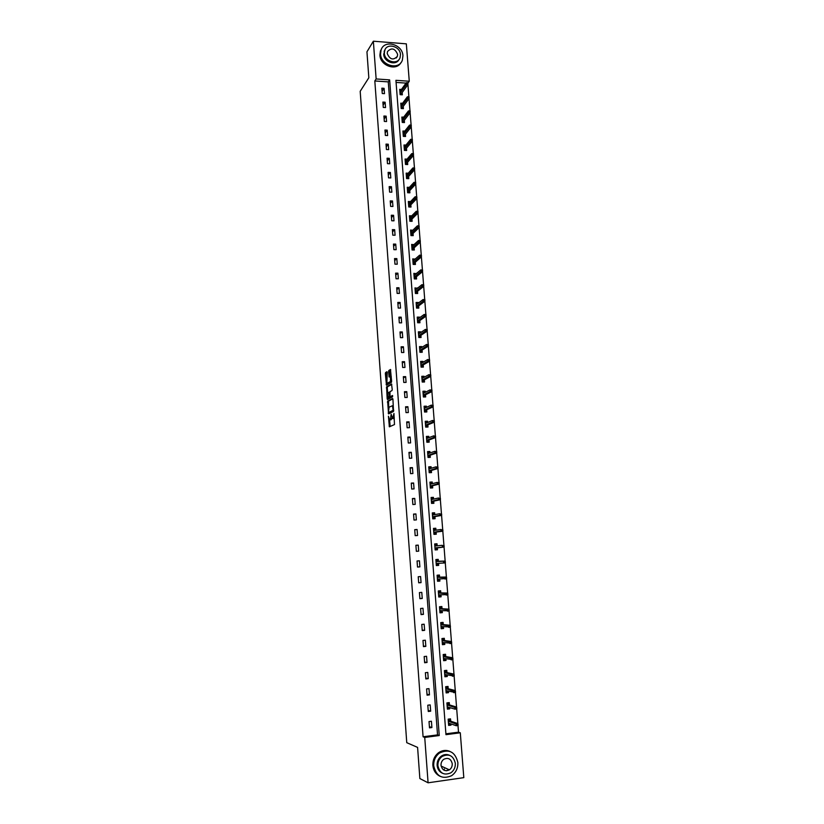 <?xml version="1.0" encoding="UTF-8"?>
<svg xmlns="http://www.w3.org/2000/svg" width="824" height="824" viewBox="0 0 824 824"><rect width="100%" height="100%" fill="white"/><g stroke="black" fill="none" stroke-linecap="round" stroke-linejoin="round"><path stroke-width="1.24" d="M389.598 419.735L388.434 416.202L389.361 426.822L394.48 424.566L393.965 413.483L392.564 418.602L391.132 414.204L390.411 419.643L389.598 419.735L390.143 426.554M387.259 372.469L386.919 371.717L385.56 372.561L385.354 373.643L386.477 385.23L391.4 382.346L391.616 381.244L390.473 369.502L388.794 370.553L388.588 371.645L389.134 377.042L390.452 376.64L390.463 381.543L386.868 383.376L387.259 372.469M428.089 782.8L419.859 778.556L417.593 747.399L406.757 742.682L360.191 91.299L368.833 77.765L366.948 51.809L373.354 41.2L406.335 43.847L409.271 81.236L395.922 80.319L445.969 734.668L460.297 732.804L463.809 777.65L428.089 782.8L424.731 737.439L439.243 735.544L389.649 79.887L376.135 78.95L373.354 41.2M423.083 736.769L437.544 734.895L388.279 81.885L374.817 80.968L423.083 736.769L424.731 737.439M374.817 80.968L376.135 78.95M387.62 401.164L388.547 413.916L393.522 411.433L392.935 399.29L392.584 398.497L387.62 401.164L388.537 401.134L388.722 407.643M388.011 397.776L388.083 398.744L387.167 398.775L386.59 386.837L391.524 383.974L392.214 389.464L392.008 390.555L389.979 391.688L389.999 395.881L390.339 396.653L392.451 395.51M387.167 398.775L387.507 399.547L392.543 396.818L392.543 395.53M431.9 727.551L431.426 721.247L429.026 721.556L429.489 727.86L431.9 727.551L429.397 726.634M430.674 711.184L430.2 704.911L427.8 705.2L428.274 711.483L430.674 711.184L428.192 710.37M429.459 694.889L428.985 688.637L426.595 688.905L427.059 695.168L429.459 694.889L426.987 694.179M428.243 678.657L427.78 672.425L425.38 672.693L425.843 678.924L428.243 678.657L425.781 678.049M427.028 662.486L426.564 656.285L424.175 656.532L424.638 662.743L427.028 662.486L424.587 661.991M425.823 646.387L425.369 640.207L422.98 640.444L423.443 646.624L425.823 646.387L423.392 645.995M424.628 630.35L424.164 624.201L421.785 624.427L422.248 630.576L424.628 630.35L422.207 630.061M423.433 614.374L422.98 608.256L420.601 608.472L421.054 614.601L423.433 614.374L421.023 614.189M422.248 598.471L421.785 592.374L419.416 592.58L419.869 598.677L422.248 598.471L419.849 598.389M421.054 582.63L420.601 576.553L418.232 576.749L418.685 582.826L421.054 582.63L418.674 582.65M419.88 566.861L419.426 560.804L417.057 560.99L417.511 567.046L419.88 566.861L417.511 566.974M418.705 551.143L418.252 545.117L415.893 545.282L416.347 551.318L418.705 551.143M417.531 535.497L417.088 529.492L414.729 529.647L415.172 535.651L417.531 535.497M416.367 519.903L415.924 513.929L413.566 514.073L414.009 520.057L416.367 519.903M415.203 504.381L414.76 498.427L412.412 498.561L412.855 504.525L415.203 504.381M414.05 488.92L413.607 482.988L411.258 483.111L411.701 489.044L414.05 488.92M412.896 473.522L412.453 467.61L410.115 467.723L410.558 473.635L412.896 473.522M411.753 458.185L411.31 452.304L408.972 452.397L409.415 458.288L411.753 458.185M410.609 442.9L410.167 437.05L407.839 437.132L408.271 443.003L410.609 442.9M409.466 427.687L409.034 421.847L406.706 421.929L407.138 427.769L409.466 427.687M408.333 412.536L407.901 406.716L405.573 406.788L406.005 412.608L408.333 412.536M407.211 397.436L406.778 391.647L404.45 391.699L404.883 397.498L407.211 397.436M406.077 382.398L405.655 376.63L403.338 376.681L403.76 382.449L406.077 382.398M404.965 367.422L404.533 361.674L402.215 361.715L402.648 367.463L404.965 367.422M403.842 352.497L403.42 346.78L401.113 346.801L401.535 352.528L403.842 352.497M402.73 337.644L402.308 331.938L400.001 331.959L400.423 337.665L402.73 337.644M401.628 322.843L401.206 317.158L398.898 317.168L399.321 322.843L401.628 322.843M400.526 308.094L400.103 302.439L397.807 302.439L398.229 308.094L400.526 308.094M399.424 293.406L399.001 287.772L396.715 287.761L397.127 293.396L399.424 293.406M398.332 278.78L397.91 273.166L395.623 273.146L396.035 278.759L398.332 278.78M397.24 264.205L396.828 258.612L394.542 258.582L394.954 264.174L397.24 264.205M396.159 249.693L395.736 244.12L393.46 244.079L393.872 249.651L396.159 249.693M395.077 235.231L394.665 229.68L392.378 229.628L392.791 235.18L395.077 235.231M393.996 220.822L393.584 215.301L391.307 215.239L391.719 220.77L393.996 220.822M392.924 206.474L392.512 200.974L390.236 200.902L390.648 206.412L392.924 206.474M391.853 192.188L391.441 186.698L389.175 186.615L389.587 192.105L391.853 192.188M390.792 177.943L390.38 172.484L388.114 172.391L388.526 177.86L390.792 177.943M389.731 163.76L389.319 158.321L387.064 158.218L387.465 163.667L389.731 163.76M388.671 149.638L388.269 144.21L386.013 144.107L386.415 149.525L388.671 149.638M387.62 135.558L387.218 130.161L384.963 130.037L385.364 135.445L387.62 135.558M386.569 121.54L386.168 116.163L383.922 116.03L384.324 121.416L386.569 121.54M385.529 107.573L385.127 102.217L382.882 102.073L383.273 107.439L385.529 107.573M384.489 93.658L384.087 88.323L381.842 88.168L382.243 93.514L384.489 93.658M445.908 733.813L458.515 732.176L457.989 725.532M457.845 723.585L456.702 708.97M456.548 707.033L455.414 692.469M455.26 690.543L454.127 676.041M453.983 674.125L452.85 659.674M452.706 657.779L451.583 643.379M451.428 641.494L450.306 627.157M450.162 625.272L449.049 610.996M448.905 609.121L447.793 594.897M447.648 593.043L446.536 578.87M446.392 577.027L445.29 562.916M445.145 561.072L444.054 547.012M443.909 545.189L442.818 531.192M442.673 529.358L441.582 515.422M441.437 513.599L440.356 499.725M440.212 497.902L439.141 484.079M438.996 482.267L437.925 468.506M437.781 466.703L436.71 452.994M436.566 451.192L435.505 437.554M435.36 435.752L434.299 422.166M434.166 420.374L433.105 406.84M432.961 405.048L431.91 391.575M431.776 389.793L430.725 376.372M430.581 374.59L429.541 361.231M429.407 359.46L428.367 346.152M428.223 344.381L427.192 331.124M427.059 329.363L426.018 316.169M425.884 314.408L424.854 301.265M424.721 299.503L423.701 286.422M423.567 284.671L422.547 271.632M422.413 269.881L421.394 256.903M421.26 255.162L420.25 242.235M420.116 240.495L419.107 227.62M418.973 225.869L417.974 213.066M417.83 211.305L416.841 198.574M416.697 196.792L415.708 184.133M415.574 182.331L414.585 169.744M414.451 167.931L413.473 155.417M413.329 153.594L412.35 141.141M412.206 139.308L411.248 126.917M411.104 125.073L410.136 112.754M409.992 110.89L409.034 98.643M408.889 96.769L407.942 84.594M406.016 83.1L396.076 82.421M450.718 721.206L450.532 718.858L448.153 719.146L448.637 725.419L451.016 725.12L450.924 723.905M449.461 704.932L449.276 702.615L446.907 702.893L447.391 709.145L449.76 708.846L449.657 707.548M448.204 688.73L448.029 686.433L445.66 686.711L446.144 692.922L448.514 692.644L448.4 691.264M446.958 672.6L446.783 670.324L444.424 670.592L444.898 676.782L447.267 676.514L447.154 675.041M445.722 656.532L445.547 654.277L443.188 654.534L443.662 660.694L446.021 660.446L445.897 658.881M444.486 640.526L444.311 638.301L441.952 638.538L442.426 644.687L444.785 644.44L444.661 642.792M443.25 624.592L443.085 622.388L440.727 622.614L441.201 628.733L443.559 628.506L443.425 626.776M442.024 608.72L441.86 606.536L439.511 606.752L439.975 612.84L442.334 612.623L442.189 610.811M440.809 592.909L440.644 590.756L438.296 590.952L438.759 597.019L441.108 596.813L440.964 594.918M439.594 577.161L439.429 575.028L437.091 575.224L437.554 581.26L439.892 581.074L439.738 579.087M438.378 561.484L438.214 559.372L435.875 559.548L436.339 565.573L438.677 565.388L438.523 563.328M437.173 545.818L437.008 543.778L434.681 543.943L435.144 549.938L437.472 549.763L437.317 547.661M435.968 530.182L435.814 528.236L433.486 528.4L433.939 534.364L436.277 534.209L436.112 532.098M434.763 514.619L434.619 512.765L432.291 512.909L432.755 518.863L435.082 518.708L434.918 516.596M433.568 499.107L433.424 497.356L431.107 497.49L431.56 503.413L433.887 503.279L433.723 501.157M432.373 483.667L432.239 482.009L429.922 482.133L430.375 488.035L432.703 487.901L432.538 485.779M431.179 468.279L431.065 466.724L428.748 466.837L429.201 472.708L431.519 472.595L431.354 470.463M430.004 452.963L429.891 451.49L427.574 451.593L428.027 457.444L430.334 457.341L430.169 455.198M428.82 437.699L428.717 436.329L426.41 436.421L426.853 442.251L429.17 442.158L428.995 440.006M427.646 422.506L427.553 421.219L425.246 421.301L425.689 427.11L427.996 427.028L427.831 424.875M426.482 407.365L426.389 406.17L424.092 406.242L424.535 412.021L426.832 411.949L426.667 409.796M425.318 392.286L425.225 391.184L422.939 391.246L423.382 397.003L425.678 396.941L425.503 394.778M424.154 377.268L424.072 376.259L421.785 376.3L422.228 382.037L424.514 381.986L424.35 379.823M423 362.303L422.928 361.386L420.642 361.417L421.085 367.133L423.371 367.092L423.206 364.919M421.847 347.398L421.785 346.574L419.498 346.595L419.941 352.291L422.228 352.26L422.053 350.076M420.704 332.556L420.642 331.815L418.365 331.835L418.798 337.5L421.085 337.479L420.909 335.296M419.56 317.776L419.509 317.116L417.232 317.127L417.665 322.771L419.941 322.761L419.776 320.577M418.427 303.047L418.376 302.48L416.11 302.47L416.542 308.104L418.819 308.104L418.644 305.91M417.294 288.379L414.987 287.875L415.409 293.488L417.686 293.498L417.521 291.294M416.161 273.764L413.864 273.341L414.297 278.924L416.563 278.945L416.388 276.74M415.038 259.21L412.752 258.86L413.174 264.422L415.44 264.452L415.275 262.238M413.916 244.707L411.639 244.429L412.072 249.971L414.328 250.012L414.153 247.797M412.803 230.267L410.537 230.061L410.96 235.582L413.215 235.633L413.051 233.419M411.691 215.878L409.435 215.754L409.858 221.244L412.113 221.306L411.938 219.081M410.568 201.561L408.333 201.489L408.756 206.968L411.011 207.04L410.836 204.805M409.394 187.367L407.241 187.285L407.664 192.744L409.909 192.816L409.734 190.591M408.23 173.215L406.16 173.133L406.572 178.571L408.817 178.653L408.642 176.418M407.077 159.125L405.068 159.032L405.49 164.45L407.726 164.553L407.55 162.307M405.933 145.086L403.997 144.993L404.409 150.39L406.644 150.493L406.469 148.248M404.8 131.109L402.915 131.006L403.327 136.382L405.562 136.496L405.387 134.24M403.667 117.173L401.844 117.07L402.256 122.426L404.481 122.549L404.306 120.294M402.545 103.299L400.773 103.185L401.185 108.521L403.41 108.655L403.235 106.389M401.432 89.466L399.712 89.353L400.124 94.667L402.339 94.811L402.163 92.545M407.942 83.08L409.271 81.236M458.515 732.176L460.297 732.804M441.643 756.257L443.94 755.454M437.544 734.895L439.243 735.544M388.279 81.885L389.649 79.887M451.016 725.12L448.936 724.399M449.76 708.846L447.576 708.176M448.514 692.644L446.186 692.036M447.267 676.514L444.836 675.958L446.268 675.783L446.196 674.825M446.021 660.446L443.611 659.993M444.785 644.44L442.385 644.08M443.559 628.506L441.159 628.238M442.334 612.623L439.954 612.459M441.108 596.813L438.739 596.751M439.892 581.074L437.534 581.095M438.677 565.388L436.339 565.501M418.252 545.117L415.904 545.364M437.008 543.778L434.691 544.015M417.088 529.492L414.74 529.842M435.814 528.236L433.496 528.575M415.924 513.929L413.586 514.372M434.619 512.765L432.312 513.197M414.76 498.427L412.443 498.973M433.424 497.356L431.137 497.881M413.607 482.988L411.3 483.626M432.239 482.009L429.963 482.617M412.453 467.61L410.167 468.351M431.065 466.724L428.789 467.414M411.31 452.304L409.023 453.128M429.891 451.49L427.625 452.273M410.167 437.05L407.901 437.966M428.717 436.329L426.472 437.194L427.872 437.153L427.934 438.038M409.034 421.847L406.778 422.867M427.553 421.219L425.442 422.125M407.901 406.716L405.655 407.818M426.389 406.17L424.422 407.097M406.778 391.647L404.533 392.842M425.225 391.184L423.371 392.131M405.655 376.63L403.43 377.917M424.072 376.259L422.31 377.227M404.533 361.674L402.318 363.054M422.928 361.386L421.239 362.385M403.42 346.78L401.216 348.243M421.785 346.574L420.168 347.594M402.308 331.938L400.114 333.493M420.642 331.815L419.086 332.865M401.206 317.158L399.022 318.806M419.509 317.116L418.005 318.198M400.103 302.439L397.93 304.169M418.376 302.48L416.923 303.582M399.001 287.772L396.849 289.584M417.253 287.895L415.832 289.028M397.91 273.166L395.767 275.062M416.13 273.362L414.75 274.526M396.828 258.612L394.686 260.6M415.018 258.89L413.669 260.075M395.736 244.12L393.614 246.191M413.906 244.481L412.587 245.686M394.665 229.68L392.543 231.832M412.793 230.123L411.506 231.359M393.584 215.301L391.482 217.536M411.691 215.816L410.424 217.083M392.512 200.974L390.422 203.291M391.441 186.698L389.361 189.098M390.38 172.484L388.31 174.966M389.319 158.321L387.259 160.876M388.269 144.21L386.219 146.847M387.218 130.161L385.168 132.88M386.168 116.163L384.139 118.955M385.127 102.217L383.098 105.081M384.087 88.323L382.079 91.268M390.669 419.818L389.989 419.838M391.936 418.159L390.906 419.807M393.244 418.582L392.564 418.602M394.284 417.871L393.491 418.582M392.852 398.826L388.537 401.134M389.072 412.464L389.196 413.597M388.516 411.918L388.753 412.474L393.12 410.28L392.471 405.727L389.072 407.169L388.516 411.918M389.608 412.443L388.753 412.474M393.738 410.404L389.659 412.443M387.671 393.13L387.29 387.888L386.384 387.908M391.802 384.324L387.496 386.817L387.29 387.888M391.173 396.632L392.667 395.86M387.908 392.852L388.269 397.786L389.618 396.087L389.175 392.234L387.908 392.852M388.949 397.776L388.269 397.786M390.514 396.653L389.175 397.765M387.877 383.438L387.218 383.448M391.616 381.224L388.125 383.428M390.761 369.873L389.494 371.624L389.896 376.692M386.971 383.459L387.105 384.859M387.208 372.088L386.26 373.632L386.641 378.793M448.565 724.451L450.007 724.265L449.956 723.575M448.163 719.239L449.605 719.053L449.75 720.876M448.266 720.536L449.708 720.351L448.297 720.959M458.103 725.305L458.02 724.245L457.052 724.368L457.135 725.429L458.051 725.522L456.311 725.748L456.166 723.832L457.907 723.606L449.523 720.804M457.052 724.368L448.318 721.185M457.135 725.429L456.311 725.748L448.462 723.06M457.907 723.606L458.02 724.245M433.712 765.856C436.257 776.342 442.21 779.628 451.583 775.714C455.981 772.562 458.082 768.164 457.866 762.499C455.147 751.756 449.008 748.604 439.47 753.054C435.433 756.216 433.517 760.49 433.712 765.856M449.966 751.416C446.072 749.758 442.292 750.18 438.605 752.683C434.578 755.845 432.662 760.099 432.868 765.465C433.434 770.646 435.855 774.261 440.14 776.321M442.519 773.283C439.347 771.831 437.544 769.194 437.122 765.383C436.967 761.489 438.368 758.399 441.314 756.123C444.012 754.31 446.773 754.042 449.605 755.309M437.904 765.743C439.759 773.334 444.074 775.693 450.852 772.819C453.993 770.543 455.476 767.381 455.332 763.323C453.385 755.598 448.977 753.311 442.107 756.463C439.161 758.75 437.76 761.84 437.904 765.743M452.242 763.755C451.006 758.791 448.174 757.308 443.755 759.306C441.839 760.779 440.922 762.777 441.015 765.311C442.22 770.224 445.012 771.727 449.389 769.843C451.387 768.38 452.345 766.351 452.242 763.755M443.539 769.894L444.435 768.998M446.557 770.78L448.75 769.554M380.575 54.065C380.884 65.621 399.104 70.606 402.359 60.111L402.936 55.775C402.617 44.197 384.231 39.222 381.09 49.955L380.575 54.065M381.656 48.657L380.42 51.026L379.905 55.126C380.183 65.786 396.468 71.461 400.989 62.552M399.012 59.524C395.86 66.116 383.933 62.078 383.716 54.312L385.086 49.512M384.344 53.333C384.571 61.666 397.734 65.261 400.062 57.67L400.474 54.569C400.248 46.226 387.002 42.632 384.726 50.346L384.344 53.333M397.621 54.353C394.902 48.266 391.513 47.359 387.465 51.613L387.218 53.55C389.927 59.616 393.306 60.554 397.353 56.341L397.621 54.353M447.319 708.218L448.761 708.032L448.699 707.26M446.917 703.026L448.359 702.851L448.493 704.654M447.02 704.324L448.462 704.149L447.051 704.736M456.805 708.722L456.723 707.661L455.765 707.775L455.847 708.836L456.764 708.959L455.023 709.176L454.879 707.26L456.609 707.054L448.277 704.582M455.765 707.775L447.061 704.942M455.847 708.836L455.023 709.176L447.205 706.807M456.609 707.054L456.723 707.661M446.072 692.047L447.514 691.882L447.442 691.006M445.671 686.876L447.113 686.711L447.247 688.493M445.774 688.164L447.216 687.999L445.805 688.576M455.517 692.201L455.435 691.151L454.477 691.264L454.56 692.314L455.476 692.459L453.736 692.665L453.591 690.759L455.322 690.564L447.03 688.431M454.477 691.264L445.815 688.761M454.56 692.314L445.959 690.625M455.322 690.564L455.435 691.151M444.435 670.798L445.877 670.633L446.011 672.394M445.218 670.499L445.877 670.633M444.538 672.085L445.969 671.921L444.569 672.487M454.23 675.752L454.148 674.702L453.19 674.815L453.272 675.865L454.189 676.03L452.458 676.226L452.314 674.331L454.045 674.135L445.794 672.343M453.19 674.815L444.579 672.641M453.272 675.865L444.723 674.495M454.045 674.135L454.148 674.702M443.6 659.911L445.032 659.756L444.95 658.706M443.209 654.781L444.641 654.627L444.775 656.368M443.734 654.472L444.641 654.627M443.302 656.059L444.733 655.914L443.333 656.45M444.126 658.561L443.497 658.623M452.953 659.375L452.87 658.324L451.913 658.428L451.995 659.478L452.912 659.674L451.181 659.859L451.037 657.974L452.767 657.789L444.558 656.326M451.913 658.428L443.343 656.594M451.995 659.478L443.487 658.438M452.767 657.789L452.87 658.324M442.375 643.935L443.806 643.791L443.714 642.658M441.983 638.827L443.415 638.682L443.539 640.403M442.158 638.518L443.415 638.682M442.076 640.104L443.508 639.96L442.107 640.495M443.116 642.576L442.272 642.658M451.676 643.06L451.603 642.02L450.635 642.112L450.718 643.163L451.634 643.379L449.914 643.554L449.77 641.68L451.49 641.505L443.322 640.372M450.635 642.112L442.117 640.609M450.718 643.163L442.261 642.452M451.49 641.505L451.603 642.02M441.149 628.032L442.581 627.888L442.488 626.673M440.758 622.944L442.189 622.81L442.313 624.499M440.737 622.676L442.189 622.81M440.85 624.211L442.282 624.077L440.881 624.592M442.21 626.642L441.046 626.755M450.409 626.817L450.326 625.776L449.368 625.869L449.451 626.909L450.368 627.146L448.647 627.311L448.503 625.447L450.223 625.282L442.097 624.479M449.368 625.869L440.892 624.685M449.451 626.909L441.036 626.518M439.934 612.191L441.355 612.057L441.262 610.79L439.831 610.924M439.542 607.123L440.964 606.989L441.098 608.658M439.522 606.917L440.964 606.989M439.635 608.39L441.067 608.256L439.666 608.761M449.152 610.636L449.07 609.606L448.112 609.688L448.194 610.728L449.111 610.986L447.391 611.151L447.247 609.286L448.967 609.132L440.881 608.648M448.112 609.688L439.676 608.833M448.194 610.728L439.81 610.656M438.718 596.411L440.14 596.288L440.047 595.021L438.615 595.144M438.327 591.364L439.748 591.241L439.882 592.889M438.317 591.22L439.748 591.241M438.419 592.621L439.851 592.508L438.45 592.992M447.885 594.526L447.813 593.496L446.855 593.579L446.938 594.609L447.854 594.897L446.134 595.041L445.99 593.187L447.71 593.043L439.666 592.889M446.855 593.579L438.461 593.043M446.938 594.609L438.595 594.856M437.503 580.693L438.924 580.58L438.832 579.324L437.41 579.437M437.122 575.667L438.543 575.554L438.667 577.181M437.111 575.595L438.543 575.554M437.214 576.924L438.636 576.81L437.245 577.284M446.639 578.479L446.557 577.459L445.599 577.531L445.681 578.561L446.598 578.87L444.888 579.014L444.744 577.161L446.454 577.027L438.45 577.181M445.599 577.531L437.245 577.315M445.681 578.561L437.389 579.128M436.308 565.048L437.719 564.934L437.626 563.678L436.205 563.791M435.917 560.042L437.338 559.929L437.462 561.535M435.917 560.021L437.338 559.929M436.009 561.288L445.207 561.072L437.245 561.546M445.393 562.504L445.31 561.484L444.352 561.556L444.435 562.576L445.351 562.905L436.184 563.451M444.435 562.576L443.642 563.039L443.497 561.206L444.352 561.556M435.103 549.474L436.524 549.351L435.103 549.454M434.722 544.468L436.133 544.365L436.257 545.91M436.401 547.744L436.524 549.351M434.815 545.715L436.071 545.921M444.146 546.59L444.064 545.57L443.116 545.643L443.199 546.652L444.115 547.012L435.01 548.207M443.199 546.652L442.406 547.136L442.261 545.303L434.845 546.044M443.116 545.643L444.064 545.57M444.115 547.012L436.184 547.764M433.918 534.014L435.329 533.828L433.908 533.931M433.527 528.967L434.938 528.864L435.051 530.306M435.196 532.222L435.329 533.828M433.62 530.203L434.918 530.326M433.784 532.335L435.227 532.592L433.815 532.685M442.91 530.738L442.828 529.729L441.88 529.791L441.963 530.8L442.879 531.181L441.17 531.295L441.025 529.471L433.651 530.512M441.88 529.791L442.828 529.729M441.963 530.8L433.784 532.294M442.879 531.181L434.99 532.253M432.734 518.615L434.135 518.368L432.724 518.461M432.343 513.517L433.754 513.434L433.857 514.773M434.011 516.751L434.135 518.368M432.435 514.753L433.784 514.794M432.6 516.864L434.042 517.132L432.621 517.225M441.674 514.959L441.592 513.939L440.644 514.001L440.727 515.01L441.643 515.412L439.944 515.515L439.8 513.702L432.456 515.031M440.644 514.001L441.592 513.939M440.727 515.01L432.59 516.813M441.643 515.412L433.795 516.792M431.549 503.268L432.95 502.98L431.539 503.062M431.158 498.139L432.569 498.057L432.662 499.303L431.251 499.365M432.816 501.353L432.95 502.98M431.416 501.466L432.847 501.744L431.436 501.826M440.449 499.231L440.366 498.232L439.419 498.283L440.418 499.704L438.718 499.808L438.574 497.995L431.271 499.612M439.419 498.283L440.366 498.232M439.501 499.293L431.405 501.394M440.418 499.704L432.61 501.394M430.375 487.993L431.766 487.643L430.355 487.715M429.974 482.812L431.385 482.74L431.477 483.894M431.642 486.006L431.766 487.643M430.077 484.038L431.168 483.976M430.231 486.119L431.673 486.418L430.262 486.49M439.223 483.575L439.141 482.576L438.203 482.627L439.192 484.069L437.503 484.162L437.359 482.359L430.087 484.265M438.203 482.627L439.141 482.576M438.275 483.626L430.221 486.026M439.192 484.069L431.436 486.057M429.448 472.698L430.581 472.368L429.18 472.44M428.799 467.548L430.21 467.486L430.293 468.547M430.458 470.72L430.581 472.368M428.902 468.774L429.695 468.732M429.057 470.844L430.488 471.143L429.088 471.215M438.007 467.981L437.925 466.981L436.988 467.033L437.977 468.496L436.287 468.578L436.143 466.786L428.913 468.969M436.988 467.033L437.925 466.981M437.06 468.032L429.047 470.731M437.977 468.496L430.252 470.782M428.604 457.423L429.417 457.155L428.006 457.217M427.635 452.345L429.036 452.283L429.108 453.262M429.283 455.507L429.417 457.155M427.728 453.561L428.315 453.54M427.883 455.621L429.314 455.94L427.913 456.002M436.792 452.448L436.71 451.459L435.772 451.501L436.772 452.984L435.072 453.056L434.938 451.264L427.738 453.736M435.772 451.501L436.71 451.459M435.855 452.489L427.872 455.487M436.772 452.984L429.077 455.569M427.666 442.21L426.842 442.055M428.119 440.346L428.243 441.994M426.719 440.469L428.15 440.788L426.75 440.84M435.587 436.988L435.505 435.999L434.567 436.03L435.556 437.523L433.877 437.596L433.733 435.814L426.575 438.564M434.567 436.03L435.505 435.999M434.639 437.019L426.708 440.315M435.556 437.523L427.913 440.418M426.678 427.069L425.678 426.956M425.308 422.125L426.708 422.073L426.77 422.877M426.956 425.236L427.079 426.904M425.555 425.369L426.987 425.699L425.586 425.751M434.382 421.579L434.299 420.59L433.362 420.621L434.361 422.135L432.672 422.197L432.538 420.425L425.411 423.454M433.362 420.621L434.299 420.59M433.445 421.61L425.544 425.194M434.361 422.135L426.75 425.328M425.658 411.99L424.525 411.907M424.154 407.108L425.555 407.066L425.606 407.767M425.792 410.197L425.926 411.866M424.401 410.321L425.833 410.671L424.432 410.713M433.177 406.232L433.105 405.253L432.167 405.284L433.156 406.809L431.477 406.86L431.343 405.099L424.257 408.395M432.167 405.284L433.105 405.253M432.25 406.263L424.391 410.136M433.156 406.809L425.596 410.29M424.607 396.972L423.371 396.931M423 392.142L424.401 392.1L424.442 392.729M424.638 395.211L424.762 396.89M423.248 395.345L424.669 395.695L423.279 395.736M431.992 390.957L431.91 389.979L430.973 389.999L431.972 391.544L430.293 391.585L430.149 389.834L423.103 393.409M430.973 389.999L431.91 389.979M431.055 390.978L423.237 395.129M431.972 391.544L424.432 395.314M423.546 382.006L422.228 382.006M421.857 377.238L423.289 377.742M423.484 380.286L423.618 381.976M422.104 380.42L423.526 380.781L422.135 380.812M430.798 375.734L430.725 374.755L429.788 374.776L430.777 376.341L429.108 376.372L428.964 374.621L421.95 378.474M429.788 374.776L430.725 374.755M429.871 375.754L422.084 380.194M430.777 376.341L423.289 380.4M420.714 362.385L422.135 362.807M422.341 365.423L422.475 367.113M429.613 360.572L429.541 359.604L428.604 359.614L429.603 361.2L427.924 361.221L427.79 359.48L420.837 363.58M420.961 365.557L422.382 365.928L420.992 365.949M428.604 359.614L429.541 359.604M428.686 360.582L420.94 365.31M429.603 361.2L422.146 365.537M419.581 347.604L420.992 347.944M421.198 350.612L421.322 352.27M419.818 350.756L421.239 351.137L419.849 351.148M428.439 345.472L428.356 344.504L427.429 344.514L428.418 346.111L426.75 346.132L426.616 344.401L419.663 348.779M427.429 344.514L428.356 344.504M427.502 345.483L419.797 350.488M428.418 346.111L421.002 350.736M418.448 332.865L419.849 333.133M420.065 335.862L420.188 337.49M418.685 336.007L420.106 336.398L418.716 336.408M427.265 330.434L427.182 329.476L426.255 329.476L427.244 331.094L425.575 331.104L425.442 329.373L418.53 334.019M426.255 329.476L427.182 329.476M426.327 330.445L418.664 335.718M427.244 331.094L419.869 335.996M417.315 318.198L418.716 318.373M418.932 321.175L419.056 322.771M417.552 321.319L418.973 321.71L417.583 321.721M426.09 315.458L426.018 314.5L425.091 314.5L426.08 316.128L424.412 316.128L424.278 314.408L417.397 319.31M425.091 314.5L426.018 314.5M425.163 315.458L417.531 321.01M426.08 316.128L418.736 321.308M416.192 303.582L417.583 303.685M417.799 306.538L417.923 308.104M416.429 306.683L417.84 307.084L416.46 307.084M424.927 300.533L424.854 299.576L423.927 299.576L424.916 301.224L423.248 301.213L423.114 299.503L416.274 304.664M423.927 299.576L424.854 299.576M424 300.533L416.408 306.353M424.916 301.224L417.603 306.683M415.069 289.018L416.45 289.049M416.676 291.954L416.789 293.488M415.306 292.108L416.717 292.52L415.337 292.51M423.763 285.671L423.691 284.723L422.764 284.713L423.752 286.371L422.094 286.361L421.96 284.651L415.152 290.079M422.764 284.713L423.691 284.723M422.836 285.66L415.286 291.758M423.752 286.371L416.481 292.108M413.957 274.516L415.244 274.526M415.553 277.431L415.667 278.934M414.194 277.585L415.605 278.007L414.225 277.997M422.609 270.869L422.537 269.922L421.61 269.912L422.599 271.59L420.94 271.57L420.807 269.87L414.039 275.546M421.61 269.912L422.537 269.922M421.682 270.859L414.163 277.224M422.599 271.59L415.368 277.595M412.845 260.065L414.039 260.085M414.441 262.969L414.554 264.442M413.082 263.113L414.482 263.556L413.112 263.536M421.455 256.12L421.383 255.183L420.456 255.162L421.445 256.861L419.797 256.831L419.663 255.131L412.917 261.074M420.456 255.162L421.383 255.183M420.539 256.11L413.051 262.743M421.445 256.861L414.245 263.134M411.732 245.676L412.845 245.696M413.329 248.56L413.442 250.002M411.969 248.714L413.37 249.157L412 249.126M420.312 241.432L420.23 240.495L419.313 240.474L420.302 242.184L418.654 242.153L418.52 240.464L411.815 246.654M419.385 241.422L411.938 248.312M420.302 242.184L413.143 248.735M418.52 240.464L419.313 240.474M410.63 231.338L411.66 231.359M412.227 234.201L412.33 235.613M410.867 234.356L412.268 234.809L410.898 234.778M419.169 226.806L419.097 225.869L418.18 225.848L419.159 227.578L417.511 227.537L417.377 225.848L410.702 232.286M418.252 226.785L410.836 233.944M419.159 227.578L412.031 234.387M417.377 225.848L418.18 225.848M409.538 217.052L410.496 217.083M411.125 219.905L411.228 221.285M409.765 220.06L411.166 220.523L409.796 220.482M418.026 212.232L417.953 211.305L417.037 211.274L418.026 213.014L416.377 212.973L416.244 211.294L409.61 217.979M417.109 212.211L409.734 219.627M418.026 213.014L410.929 220.09M416.244 211.294L417.037 211.274M408.436 202.828L409.332 202.858M410.022 205.66L410.125 207.009M408.673 205.815L410.074 206.288L408.704 206.247M416.892 197.719L416.82 196.792L415.904 196.761L416.892 198.512L415.244 198.46L415.121 196.792L408.508 203.724M415.976 197.688L408.632 205.361M416.892 198.512L409.837 205.856M415.121 196.792L415.904 196.761M407.355 188.655L408.179 188.686M408.931 191.467L409.034 192.785M407.581 191.621L408.972 192.105L407.612 192.054M415.76 183.268L415.687 182.341L414.781 182.3L415.76 184.071L414.122 184.01L413.988 182.351L407.417 189.52M414.853 183.227L407.54 191.158M415.76 184.071L408.745 191.662M413.988 182.351L414.781 182.3M406.263 174.534L407.046 174.564M407.839 177.325L407.942 178.623M406.489 177.49L407.89 177.984L406.52 177.922M414.637 168.858L414.565 167.942L413.658 167.9L414.637 169.682L412.999 169.62L412.876 167.962L406.325 175.378M413.73 168.827L406.459 177.006M414.637 169.682L407.653 177.541M412.876 167.962L413.658 167.9M405.181 160.474L405.913 160.505M406.747 163.245L406.85 164.512M405.408 163.41L406.798 163.904L405.439 163.842M413.514 154.51L413.442 153.594L412.536 153.552L413.524 155.355L411.887 155.273L411.753 153.625L405.243 161.288M412.608 154.469L405.367 162.905M413.524 155.355L406.562 163.461M411.753 153.625L412.536 153.552M404.1 146.456L404.78 146.497M405.666 149.216L405.769 150.452M404.327 149.381L405.717 149.886L404.368 149.824M412.402 140.224L412.33 139.308L411.423 139.266L412.402 141.079L410.774 140.997L410.64 139.349L404.162 147.249M411.495 140.183L404.285 148.866M412.402 141.079L405.48 149.432M410.64 139.349L411.423 139.266M403.029 132.499L403.667 132.53M404.594 135.239L404.687 136.454M403.255 135.404L404.646 135.919L403.286 135.847M411.289 125.99L411.217 125.083L410.311 125.032L411.3 126.855L409.662 126.762L409.538 125.124L403.091 133.261M410.383 125.938L403.214 134.868M411.3 126.855L404.409 135.466M409.538 125.124L410.311 125.032M401.958 118.594L402.555 118.625M403.523 121.313L403.606 122.498M402.184 121.489L403.575 122.014L402.215 121.931M410.187 111.806L410.115 110.9L409.209 110.849L410.187 112.692L408.56 112.589L408.436 110.962L402.019 119.325M409.281 111.755L402.143 120.932M410.187 112.692L403.338 121.55M408.436 110.962L409.209 110.849M400.897 104.741L401.453 104.772M402.452 107.45L402.534 108.603M401.113 107.614L402.503 108.15L401.154 108.068M409.075 97.685L409.013 96.779L408.107 96.717L409.085 98.581L407.458 98.478L407.334 96.851L400.948 105.451M408.179 97.623L401.072 107.048M409.085 98.581L402.267 107.686M407.334 96.851L408.107 96.717M399.836 90.939L400.351 90.97M401.381 93.627L401.473 94.75M400.052 93.802L401.442 94.338L400.093 94.255M407.983 83.615L407.911 82.709L407.005 82.647L407.993 84.522L406.366 84.409L406.242 82.791L399.887 91.619M407.077 83.554L400.011 93.215M407.993 84.522L401.206 93.874M406.242 82.791L407.005 82.647M391.318 419.612L390.411 419.643M393.903 418.376L392.986 418.407M390.051 426.029L389.144 426.06M389.113 413.102L388.207 413.133M388.331 402.205L387.424 402.225M393.728 410.259L393.12 410.28M387.496 386.817L386.59 386.837M391.256 396.632L390.339 396.653M390.318 397.147L389.402 397.168M389.783 392.193L389.134 392.203M391.369 381.522L390.463 381.543M389.834 376.29L388.918 376.311M389.494 371.624L388.588 371.645M389.701 370.532L388.794 370.553M387.043 384.447L386.137 384.468M386.26 373.632L385.354 373.643M386.466 372.551L385.56 372.561M389.783 392.224L389.175 392.234M391.276 376.619L390.452 376.64M441.118 766.073L449.389 769.843M441.314 756.123L442.107 756.463M439.47 753.054L438.605 752.683M396.262 57.979L397.353 56.341M384.097 51.325L384.726 50.346M381.09 49.955L380.42 51.026"/></g></svg>
